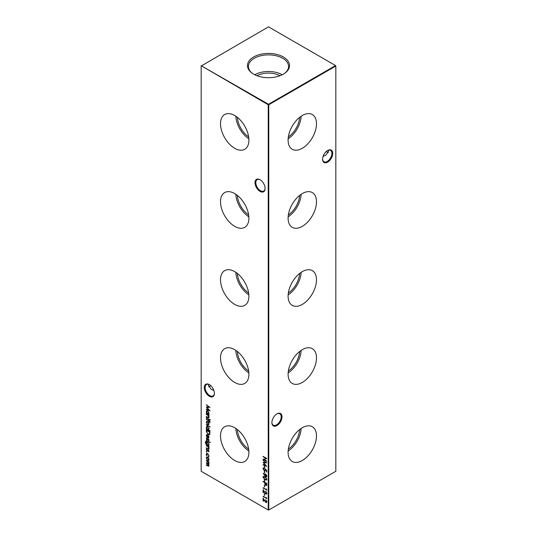 <?xml version="1.0" encoding="UTF-8"?>
<svg xmlns="http://www.w3.org/2000/svg" width="537" height="537" viewBox="0 0 537 537"><rect width="100%" height="100%" fill="white"/><g stroke="black" fill="none" stroke-linecap="round" stroke-linejoin="round"><path stroke-width="0.81" d="M302.297 148.293A20.07 11.586 120 0 0 315.467 130.417A20.07 11.586 120 0 0 312.118 114.408A20.07 11.586 120 0 0 302.297 115.522A20.07 11.586 120 0 0 289.242 133.015A20.07 11.586 120 0 0 292.054 149.165A20.07 11.586 120 0 0 302.297 148.293M288.154 138.754A19.439 11.223 120 0 0 301.156 116.234M288.356 136.888A17.325 10.002 120 0 0 299.639 117.341M302.297 226.345A20.07 11.586 120 0 0 315.467 208.47A20.07 11.586 120 0 0 312.118 192.461A20.07 11.586 120 0 0 302.297 193.575A20.07 11.586 120 0 0 289.242 211.068A20.07 11.586 120 0 0 292.054 227.218A20.07 11.586 120 0 0 302.297 226.345M288.154 216.807A19.439 11.223 120 0 0 301.156 194.287M288.356 214.941A17.325 10.002 120 0 0 299.639 195.394M302.297 304.398A20.07 11.586 120 0 0 315.467 286.523A20.07 11.586 120 0 0 312.118 270.514A20.07 11.586 120 0 0 302.297 271.628A20.07 11.586 120 0 0 289.242 289.121A20.07 11.586 120 0 0 292.054 305.271A20.07 11.586 120 0 0 302.297 304.398M288.154 294.86A19.439 11.223 120 0 0 301.156 272.34M288.356 292.994A17.325 10.002 120 0 0 299.639 273.447M302.297 382.451A20.07 11.586 120 0 0 315.467 364.576A20.07 11.586 120 0 0 312.118 348.567A20.07 11.586 120 0 0 302.297 349.674A20.07 11.586 120 0 0 289.242 367.174A20.07 11.586 120 0 0 292.054 383.324A20.07 11.586 120 0 0 302.297 382.451M288.154 372.913A19.439 11.223 120 0 0 301.156 350.392M288.356 371.047A17.325 10.002 120 0 0 299.639 351.5M302.297 460.504A20.07 11.586 120 0 0 315.467 442.629A20.07 11.586 120 0 0 312.118 426.62A20.07 11.586 120 0 0 302.297 427.727A20.07 11.586 120 0 0 289.242 445.22A20.07 11.586 120 0 0 292.054 461.37A20.07 11.586 120 0 0 302.297 460.504M288.154 450.966A19.439 11.223 120 0 0 301.156 428.445M288.356 449.1A17.325 10.002 120 0 0 299.639 429.553M260.049 191.407A7.149 4.128 60 0 1 254.994 182.647A7.149 4.128 60 0 1 260.049 179.727L260.049 179.727A7.149 4.128 60 0 1 265.103 188.487A7.149 4.128 60 0 1 260.049 191.407M260.257 179.855A6.578 3.799 -120 0 0 257.169 179.64A6.578 3.799 -120 0 0 256.162 184.909A6.578 3.799 -120 0 0 260.458 190.702A6.578 3.799 -120 0 0 263.748 191.031A6.578 3.799 -120 0 0 265.103 188.245M209.356 396.293A7.149 4.128 60 0 1 204.295 387.539A7.149 4.128 60 0 1 209.356 384.62L209.356 384.62A7.149 4.128 60 0 1 214.411 393.379A7.149 4.128 60 0 1 209.356 396.293M209.564 384.74A6.578 3.799 -120 0 0 206.47 384.526A6.578 3.799 -120 0 0 205.463 389.795A6.578 3.799 -120 0 0 209.759 395.594A6.578 3.799 -120 0 0 213.048 395.917A6.578 3.799 -120 0 0 214.404 393.138M326.328 151.421A7.149 4.128 -120 0 0 327.436 152.26M328.268 152.609A6.578 3.799 60 0 1 327.241 152.146L327.241 152.146A6.578 3.799 60 0 1 326.274 151.474M322.596 158.979A6.578 3.799 120 0 0 323.952 161.758A6.578 3.799 120 0 0 327.241 161.436A6.578 3.799 120 0 0 331.893 153.381A6.578 3.799 120 0 0 330.53 150.367A6.578 3.799 120 0 0 327.436 150.588M327.644 150.461L327.644 150.461A7.149 4.128 -60 0 1 332.705 153.381A7.149 4.128 -60 0 1 327.644 162.14A7.149 4.128 -60 0 1 322.589 159.22A7.149 4.128 -60 0 1 327.644 150.461L327.644 150.461M271.897 422.404A6.578 3.799 120 0 0 273.252 425.19A6.578 3.799 120 0 0 276.542 424.861A6.578 3.799 120 0 0 281.193 416.806A6.578 3.799 120 0 0 279.831 413.799A6.578 3.799 120 0 0 276.743 414.014M276.951 413.886L276.951 413.886A7.149 4.128 -60 0 1 282.006 416.806A7.149 4.128 -60 0 1 276.951 425.566A7.149 4.128 -60 0 1 271.897 422.646A7.149 4.128 -60 0 1 276.951 413.886L276.951 413.886M210.726 385.626A6.578 3.799 -60 0 1 209.759 386.304L209.759 386.304A6.578 3.799 -60 0 1 208.732 386.768M209.564 386.412A7.149 4.128 120 0 0 210.672 385.579M213.874 390.446L211.229 389.379L208.504 385.579L208.732 384.391M323.126 156.287L325.771 155.22L328.496 151.421L328.268 150.232M234.703 115.522A20.07 11.586 -120 0 0 224.882 114.408A20.07 11.586 -120 0 0 221.533 130.417A20.07 11.586 -120 0 0 234.703 148.293A20.07 11.586 -120 0 0 244.946 149.165A20.07 11.586 -120 0 0 247.758 133.015A20.07 11.586 -120 0 0 234.703 115.522M235.844 116.234A19.439 11.223 -120 0 0 248.846 138.754M237.361 117.341A17.325 10.002 -120 0 0 248.644 136.888M234.703 193.575A20.07 11.586 -120 0 0 224.882 192.461A20.07 11.586 -120 0 0 221.533 208.47A20.07 11.586 -120 0 0 234.703 226.345A20.07 11.586 -120 0 0 244.946 227.218A20.07 11.586 -120 0 0 247.758 211.068A20.07 11.586 -120 0 0 234.703 193.575M235.844 194.287A19.439 11.223 -120 0 0 248.846 216.807M237.361 195.394A17.325 10.002 -120 0 0 248.644 214.941M234.703 271.628A20.07 11.586 -120 0 0 224.882 270.514A20.07 11.586 -120 0 0 221.533 286.523A20.07 11.586 -120 0 0 234.703 304.398A20.07 11.586 -120 0 0 244.946 305.271A20.07 11.586 -120 0 0 247.758 289.121A20.07 11.586 -120 0 0 234.703 271.628M235.844 272.34A19.439 11.223 -120 0 0 248.846 294.86M237.361 273.447A17.325 10.002 -120 0 0 248.644 292.994M234.703 349.674A20.07 11.586 -120 0 0 224.882 348.567A20.07 11.586 -120 0 0 221.533 364.576A20.07 11.586 -120 0 0 234.703 382.451A20.07 11.586 -120 0 0 244.946 383.324A20.07 11.586 -120 0 0 247.758 367.174A20.07 11.586 -120 0 0 234.703 349.674M235.844 350.392A19.439 11.223 -120 0 0 248.846 372.913M237.361 351.5A17.325 10.002 -120 0 0 248.644 371.047M234.703 427.727A20.07 11.586 -120 0 0 224.882 426.62A20.07 11.586 -120 0 0 221.533 442.629A20.07 11.586 -120 0 0 234.703 460.504A20.07 11.586 -120 0 0 244.946 461.37A20.07 11.586 -120 0 0 247.758 445.22A20.07 11.586 -120 0 0 234.703 427.727M235.844 428.445A19.439 11.223 -120 0 0 248.846 450.966M237.361 429.553A17.325 10.002 -120 0 0 248.644 449.1M283.368 56.982A21.024 12.143 0 0 0 254.578 56.466A21.024 12.143 0 0 0 251.913 73.025A21.024 12.143 0 0 0 253.632 74.146A21.024 12.143 0 0 0 285.087 73.025A21.024 12.143 0 0 0 283.368 56.982M284.697 73.307A20.07 11.586 0 0 0 288.564 66.709A20.07 11.586 0 0 0 282.69 58.264A20.07 11.586 0 0 0 260.626 55.801A20.07 11.586 0 0 0 248.436 66.709A20.07 11.586 0 0 0 252.303 73.307M282.227 74.757A19.473 11.243 0 0 0 254.773 74.757M280.005 75.724A16.728 9.659 0 0 0 256.995 75.724M209.034 451.275L208.651 451.845L208.349 450.476L207.04 450.966L206.268 449.617L206.631 448.939L207.027 450.577L208.336 450.087L209.034 451.275L208.786 451.765M208.638 450.335L207.638 450.952M206.873 449.335L206.597 449.784M207.282 450.624L207.92 449.993M206.127 441.709L205.611 442.575L206.826 444.502L206.315 442.971L206.718 442.058L207.658 442.166L209.034 444.555L208.517 445.482L208.987 446.126L206.047 444.314L205.282 442.421L206.181 441.622M205.651 441.407L206.127 441.333M209.833 442.065L209.833 442.77L209.551 442.253L210.101 441.904M210.115 442.575L209.833 442.77L209.819 442.099M206.597 435.735L207.007 437.447L206.268 435.594L206.611 434.735L207.644 434.836L208.537 435.708L209.034 437.205L208.51 438.145L207.577 437.944L207.577 435.178L206.873 435.104L206.597 435.735M208.658 438.078L207.577 437.944M210.068 430.761L210.068 431.144L206.315 428.976L206.315 428.593L206.779 428.862L206.268 427.304L206.678 426.398L207.658 426.499L209.034 428.915L208.47 429.842L210.068 430.761M208.591 422.418L209.034 423.854L208.591 424.774L207.644 424.646L206.268 422.257L206.644 421.357L207.644 421.451L208.591 422.418M209.833 419.511L209.833 420.216L209.551 419.706L210.101 419.357M210.115 420.028L209.833 420.216L209.819 419.545M210.115 421.981L210.048 422.404L209.705 422.203L208.987 421.089L208.987 421.74L208.658 421.545L208.658 420.901L206.315 419.162L208.658 420.518L208.658 420.082L208.987 420.276L210.115 421.981M264.311 466.069L264.687 467.915L264.311 466.069M264.311 471.271L264.687 473.117L264.311 471.271M262.996 477.131L263.311 476.433L264.922 476.829L266.849 479.353L266.527 480.065L264.922 479.702L262.996 477.131L263.459 476.379M266.701 485.226L265.775 485.502L264.842 484.126L264.781 482.709L263.09 481.353L266.755 483.468L266.453 485.596M206.315 405.019L209.974 407.308L206.967 407.375L209.974 410.906L206.315 409.355L206.315 408.972L208.947 410.087L206.315 406.952L208.953 406.945L206.584 404.831M266.379 497.396L266.755 498.645L263.09 496.154L266.379 498.047L266.379 497.396M266.688 492.563L266.003 493.456L266.741 492.966L265.627 491.274L266.849 493.355L266.547 494.08L265.761 494.006L263.466 490.771L263.466 492.738L263.09 492.523L263.09 489.65L265.728 493.61L266.473 493.12L265.728 493.61M264.311 485.153L264.687 486.992L264.311 485.153M208.591 458.303L209.034 459.732L208.591 460.652L207.644 460.531L206.268 458.135L206.644 457.242L207.644 457.329L208.591 458.303M263.09 456.369L266.755 458.484L266.755 458.86L265.251 457.994L265.251 460.162L266.755 461.411L263.09 459.296L263.09 458.913L264.875 459.947L264.875 457.779L263.09 456.369M201.174 66.031L201.174 471.278L268.232 509.996L268.232 104.749L201.174 65.722L268.5 104.279L335.551 65.561L268.5 26.85L201.174 66.031M209.034 465.653L207.759 465.962L206.315 465.129L206.315 464.747L207.765 465.586L208.705 465.398L206.315 463.015L206.315 462.632L207.671 463.418L208.705 463.283L206.315 460.518L208.987 462.062L208.987 462.444L208.524 462.176L209.034 463.538L208.39 464.149L209.034 465.653L208.792 466.223M209.034 463.538L208.39 464.149L208.906 464.008M208.974 465.243L208.531 465.821L208.974 465.23L208.034 465.431M208.645 463.572L208.974 463.069M209.034 456.067L208.41 457.121L208.974 455.698L207.658 453.926L206.92 453.852L206.886 456.242L206.268 454.443L206.691 453.436L207.631 453.53L209.034 456.067M208.645 457.047L208.517 456.564M208.235 456.705L208.705 455.853M266.379 488.945L266.755 490.187L263.09 487.697L266.379 489.596L266.379 488.945M264.311 493.604L264.687 495.45L264.311 493.604M266.688 501.014L266.003 501.907L266.741 501.424L265.627 499.732L266.849 501.813L266.547 502.538L265.761 502.464L263.466 499.229L263.466 501.196L263.09 500.974L263.09 498.101L265.728 502.068L266.473 501.578L265.728 502.068M208.987 414.423L208.987 414.799L206.315 413.255L206.315 412.872L206.779 413.141L206.268 411.584L206.678 410.677L207.658 410.778L209.034 413.195L208.49 414.134L208.987 414.423M264.311 479.729L264.687 481.575L264.311 479.729M264.647 475.641L263.184 473.191L264.667 475.225L264.969 474.017L265.728 474.097L266.849 476.091L266.527 476.836L265.721 476.749L264.707 475.198M266.755 470.352L266.755 472.083L266.379 470.432L265.412 469.647L265.164 470.936L264.291 470.828L262.996 468.606L263.311 467.888L264.029 467.915L263.372 468.848L264.305 470.452L265.11 469.902L264.922 468.861L266.755 470.352M264.029 468.291L263.372 468.848M264.305 470.452L265.379 469.747L265.191 468.707M263.09 460.545L266.755 462.834L263.748 462.901L266.755 466.431L263.09 464.874L263.09 464.498L265.728 465.613L263.09 462.478L265.734 462.471L263.365 460.357M206.315 417.645L208.987 419.572L206.315 417.645M206.315 414.121L208.987 415.665L208.987 416.047L208.504 415.766L209.034 417.249L208.752 417.893L206.315 416.833L206.315 416.45L208.181 417.484L208.705 416.994L208 415.531L206.315 414.121M208.181 417.484L208.974 416.759M206.315 424.586L210.068 427.13L206.315 424.586M209.839 434.185L208.094 434.446L206.315 431.258L206.315 429.949L209.974 432.063L209.47 434.655M209.034 440.212L208.651 440.79L208.349 439.414L207.04 439.91L206.268 438.554L206.631 437.883L207.027 439.521L208.336 439.031L209.034 440.212L208.786 440.709M208.423 440.394L208.974 439.85M208.349 439.414L207.638 439.897M206.873 438.279L206.597 438.729M207.282 439.561L207.92 438.93M206.315 440.192L208.987 442.119L206.315 440.192M206.315 445.448L208.987 446.999L208.987 447.375L208.504 447.099L209.034 448.576L208.752 449.227L206.315 448.16L206.315 447.784L208.181 448.818L208.705 448.321L208 446.865L206.315 445.448M208.181 448.818L208.974 448.093M206.57 451.51L206.57 452.214L206.268 451.684L206.839 451.355M206.873 452.04L206.57 452.214L206.537 451.53M268.769 509.996L335.826 471.278L335.826 66.031L268.769 104.749L268.769 509.996L268.232 509.996L268.769 509.996M268.5 104.279L268.232 104.749L268.769 104.749L268.5 104.279M335.551 65.561L335.826 66.031L335.551 65.561M266.755 458.551L265.251 457.994M266.755 461.095L263.09 459.296M264.875 457.779L264.875 459.947M265.144 457.618L263.09 456.745M208.987 462.129L208.524 462.176M208.906 466.123L206.315 465.129M208.484 464.089L206.315 463.015M208.799 463.538L208.974 463.122M208.604 462.129L206.315 460.9M208.866 460.498L207.644 460.531M207.913 460.37L207.463 460.028M206.617 458.591L206.268 458.135M206.537 457.98L206.792 457.175M208.108 457.685L207.04 457.578M208.517 460.128L208.96 459.142M207.638 460.149L208.396 460.222L208.705 459.544L207.638 457.712L206.893 457.631L206.597 458.323L207.638 460.149M208.054 453.846L207.658 453.926M207.926 453.772L207.067 453.799M206.624 454.98L206.268 454.443M206.537 454.282L206.832 453.376M264.687 486.683L264.311 486.777M264.58 486.623L264.58 485.307M266.755 489.878L263.09 488.079M266.097 491.644L265.627 491.657M266.661 493.986L265.761 494.006M266.03 493.852L265.647 493.557M263.466 492.422L263.09 492.523M263.365 492.362L263.365 490.1M264.687 495.134L264.311 495.228M264.58 495.074L264.58 493.758M266.755 498.336L263.09 496.53M266.097 500.101L265.627 500.108M266.661 502.444L265.761 502.464M266.03 502.303L265.647 502.014M263.466 500.88L263.09 500.974M263.365 500.82L263.365 498.551M209.839 407.207L206.967 407.375M209.678 410.51L206.315 409.355M206.993 407.361L206.644 406.952M206.584 404.864L208.953 406.945M208.987 414.49L206.315 413.255M206.611 412.02L206.268 411.584M206.537 411.429L206.819 410.617M208.114 411.127L207.054 411.033M208.517 413.631L208.96 412.611M207.644 413.644L208.39 413.732L208.705 413.013L207.651 411.154L206.906 411.094L206.597 411.792L207.644 413.644M266.97 485.072L265.775 485.502M266.043 485.347L265.647 485.039M265.204 484.314L264.842 484.126M265.11 483.965L264.781 482.709M265.05 482.555L263.09 481.736M266.298 485.045L265.768 485.126L266.379 483.629L265.157 482.924L265.768 485.126M266.043 484.965L266.647 483.475L265.157 482.924M264.687 481.259L264.311 481.353M264.58 481.199L264.58 479.883M266.647 479.971L264.922 479.702M265.191 479.548L264.07 478.695M263.445 477.769L263.271 476.977M266.352 479.541L266.634 478.487M265.976 477.588L265.191 477.051L263.647 477.205M266.741 478.991L264.922 477.212L263.372 477.359L263.768 476.802M263.372 477.359L264.922 479.319L266.506 479.487M264.64 474.762L264.667 475.225M264.909 474.607L265.117 473.956M266.647 476.735L265.721 476.749M265.996 476.594L264.916 475.487M266.11 474.393L265.016 475.05L265.748 476.379L266.688 475.292M266.016 474.332L265.285 474.896L266.016 474.332M265.748 476.379L266.473 475.849L265.748 474.486L265.016 475.05M264.687 472.802L264.311 472.902M264.58 472.741L264.58 471.432M266.755 471.775L266.379 471.869M266.647 471.714L266.379 470.432M266.647 470.278L265.412 469.647M265.285 470.842L264.291 470.828M264.56 470.667L264.083 470.305M263.506 469.486L262.996 468.606M263.271 468.452L263.459 467.828M264.305 468.136L263.647 468.687L264.305 468.136M264.573 470.298L265.379 469.747L264.573 470.298M264.687 467.599L264.311 467.693M264.58 467.539L264.58 466.223M266.614 462.733L263.748 462.901M266.459 466.035L263.09 464.874M263.774 462.887L263.425 462.478M263.365 460.39L265.734 462.471M210.108 422.122L209.705 422.203M208.987 421.089L209.356 421.303M208.927 421.391L208.658 420.901M208.927 420.746L206.315 419.545M208.987 419.256L206.315 418.028M208.987 415.732L208.504 415.766M208.88 417.793L206.315 416.833M208.45 417.33L208.974 416.84L208.45 417.33M208.578 415.725L208 415.531M208.269 415.376L206.315 414.504M208.866 424.619L207.644 424.646M207.913 424.492L207.463 424.149M206.617 422.713L206.268 422.257M206.537 422.095L206.792 421.29M208.108 421.807L207.04 421.693M208.517 424.243L208.96 423.257M207.638 424.264L208.396 424.344L208.705 423.659L207.638 421.827L206.893 421.746L206.597 422.444L207.638 424.264M210.068 426.821L206.315 424.962M210.068 430.828L206.315 428.976M206.611 427.741L206.268 427.304M206.537 427.15L206.819 426.331M208.114 426.848L207.054 426.754M208.517 429.345L208.96 428.325M207.644 429.365L208.39 429.446L208.705 428.734L207.651 426.875L206.906 426.808L206.597 427.506L207.644 429.365M206.973 432.842L206.584 430.103M209.598 434.554L208.094 434.446M208.369 434.292L207.691 433.782M209.296 434.124L209.866 432.07L206.691 430.546L206.779 432.292L208.101 434.071L209.497 433.762L209.598 432.225L206.691 430.546M209.766 433.607L209.437 434.064M206.644 436.178L206.268 435.594M206.537 435.44L206.765 434.668M207.853 437.789L207.577 435.178M207.853 435.024L207.02 435.044M208.181 437.601L208.953 436.601M208.531 437.635L207.906 437.756L208.705 437.031L207.906 435.406L207.906 437.756M208.698 440.239L208.974 439.87L208.698 440.239M207.725 439.85L207.04 439.91M206.537 438.4L206.899 437.729M208.188 438.776L207.557 439.253M208.987 441.803L206.315 440.575M208.987 445.817L206.047 444.314M205.637 442.965L205.282 442.421M205.55 442.266L206.396 441.179M206.644 443.34L206.315 442.971M206.584 442.817L206.866 441.998M208.108 442.508L207.087 442.394M208.531 444.978L208.96 443.992M207.665 444.985L208.403 445.079L208.705 444.394L207.644 442.535L206.94 442.454L206.644 443.179L207.665 444.985M208.987 447.066L208.504 447.099M208.88 449.12L206.315 448.16M208.45 448.657L208.974 448.167L208.45 448.657M208.578 447.053L208 446.865M208.269 446.703L206.315 445.831M208.906 451.657L208.974 450.926M207.725 450.905L207.04 450.966M206.537 449.456L206.899 448.784M208.188 449.831L207.557 450.315"/></g></svg>
